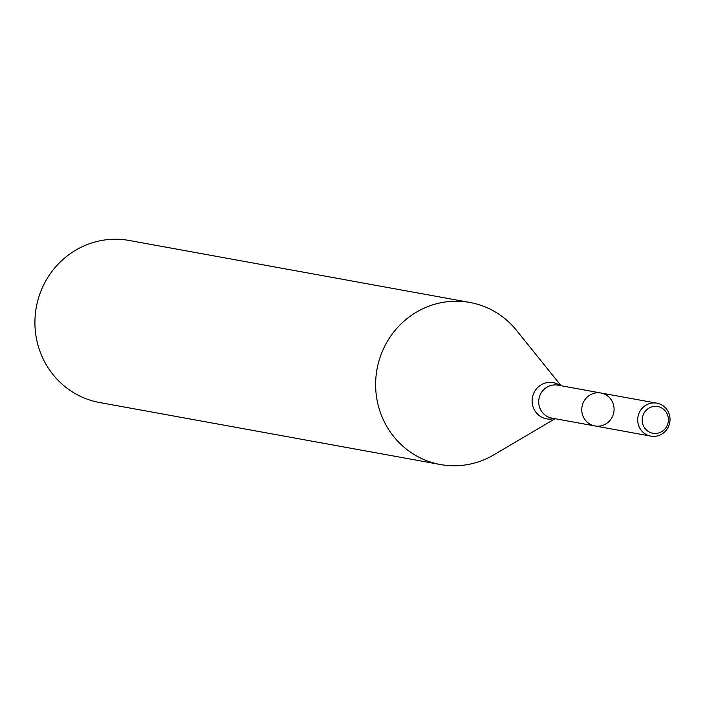 <?xml version="1.0" encoding="UTF-8"?>
<svg xmlns="http://www.w3.org/2000/svg" width="705" height="705" viewBox="0 0 705 705"><rect width="100%" height="100%" fill="white"/><g stroke="black" fill="none" stroke-linecap="round" stroke-linejoin="round"><path stroke-width="1.06" d="M594.914 425.943L551.874 418.118A16.744 16.145 100.3 0 1 539.633 396.263A16.744 16.145 100.3 0 1 557.866 385.159L600.907 392.993A16.744 16.145 100.3 0 0 582.674 404.088A16.744 16.145 100.3 0 0 594.914 425.943A16.744 16.145 100.3 0 0 613.799 412.363A16.744 16.145 100.3 0 0 600.907 392.993A16.744 16.145 100.3 0 0 582.674 404.088A16.744 16.145 100.3 0 0 594.914 425.943L650.865 436.131A16.744 16.145 100.3 0 0 669.75 422.542A16.744 16.145 100.3 0 0 656.866 403.172A16.744 16.145 100.3 0 0 638.624 414.276A16.744 16.145 100.3 0 0 650.865 436.131M561.11 385.75L516.474 330.337A82.37 79.409 100.3 0 0 469.874 302.454A82.37 79.409 100.3 0 0 380.18 357.047A82.37 79.409 100.3 0 0 440.387 464.533A82.37 79.409 100.3 0 0 493.817 454.848L555.117 418.708M469.874 302.454L129.174 240.467A82.37 79.409 100.3 0 0 39.471 295.06A82.37 79.409 100.3 0 0 99.687 402.546L440.387 464.533M642.942 415.553A13.58 13.087 100.3 0 0 657.686 433.214A13.58 13.087 100.3 0 0 665.264 410.971A13.58 13.087 100.3 0 0 642.942 415.553M560.149 385.573A18.418 17.757 100.3 0 0 533.13 394.818A18.418 17.757 100.3 0 0 536.716 413.262A18.418 17.757 100.3 0 0 554.156 418.532M600.907 392.993L656.866 403.172"/></g></svg>
